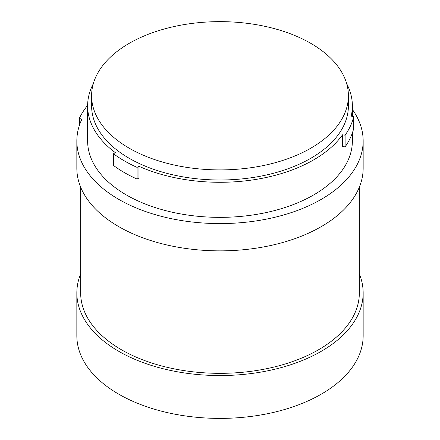 <?xml version="1.0" encoding="UTF-8"?>
<svg xmlns="http://www.w3.org/2000/svg" width="440" height="440" viewBox="0 0 440 440"><rect width="100%" height="100%" fill="white"/><g stroke="black" fill="none" stroke-linecap="round" stroke-linejoin="round"><path stroke-width="0.66" d="M129.206 148.192A128.403 74.135 180 0 1 91.597 95.777A128.403 74.135 180 0 1 170.863 27.286A128.403 74.135 180 0 1 310.794 43.357A128.403 74.135 180 0 1 348.403 95.777A128.403 74.135 180 0 1 269.137 164.263A128.403 74.135 180 0 1 129.206 148.192M353.743 128.26A135.02 77.951 180 0 1 345.098 146.889L345.098 135.201A135.02 77.951 0 0 0 353.743 116.573L353.743 128.26M348.403 95.777L348.403 105.864A128.403 74.135 180 0 1 269.137 174.356A128.403 74.135 180 0 1 129.206 158.285A128.403 74.135 180 0 1 91.597 105.864L91.597 95.777M113.449 153.747A135.02 77.951 0 0 0 124.526 160.99A135.02 77.951 0 0 0 137.071 167.382L137.071 179.069A135.02 77.951 180 0 1 124.526 172.678A135.02 77.951 180 0 1 113.449 165.435L113.449 153.747L115.335 152.658A132.374 76.422 180 0 1 87.626 105.864A132.374 76.422 180 0 1 93.308 83.716M345.098 146.889L342.518 146.493L342.518 134.805A132.374 76.422 180 0 1 138.958 166.293L138.958 177.98L137.071 179.069M138.958 166.293L137.071 167.382M342.518 134.805L345.098 135.201M346.693 83.716A132.374 76.422 180 0 1 352.374 105.864A132.374 76.422 180 0 1 351.164 116.177L353.743 116.573M352.374 132.918L352.374 140.932A132.374 76.422 180 0 1 270.655 211.541A132.374 76.422 180 0 1 126.396 194.975A132.374 76.422 180 0 1 87.626 140.932L87.626 105.864M359.343 273.928A143.16 82.654 180 0 1 363.16 292.886L363.16 335.748A143.16 82.654 180 0 1 274.786 412.104A143.16 82.654 180 0 1 118.773 394.191A143.16 82.654 180 0 1 76.841 335.748L76.841 292.886A143.16 82.654 180 0 1 80.658 273.928M87.632 105.342A146.02 84.304 0 0 0 79.392 118.195L79.392 125.411M76.841 140.932A143.16 82.654 0 0 0 118.773 199.375A143.16 82.654 0 0 0 274.786 217.294A143.16 82.654 0 0 0 363.16 140.932L363.16 168.207A143.16 82.654 0 0 1 274.786 244.569A143.16 82.654 0 0 1 118.773 226.65A143.16 82.654 0 0 1 76.841 168.207L76.841 140.932A143.16 82.654 0 0 1 81.719 119.543L79.392 118.195M363.16 140.932A143.16 82.654 0 0 0 352.374 109.461M363.16 292.886A143.16 82.654 180 0 1 274.786 369.248A143.16 82.654 180 0 1 118.773 351.329A143.16 82.654 180 0 1 76.841 292.886M80.658 187.165L80.658 292.886A139.343 80.449 0 0 0 121.473 349.773A139.343 80.449 0 0 0 273.322 367.213A139.343 80.449 0 0 0 359.343 292.886L359.343 187.165M352.374 105.864L352.374 116.364"/></g></svg>
